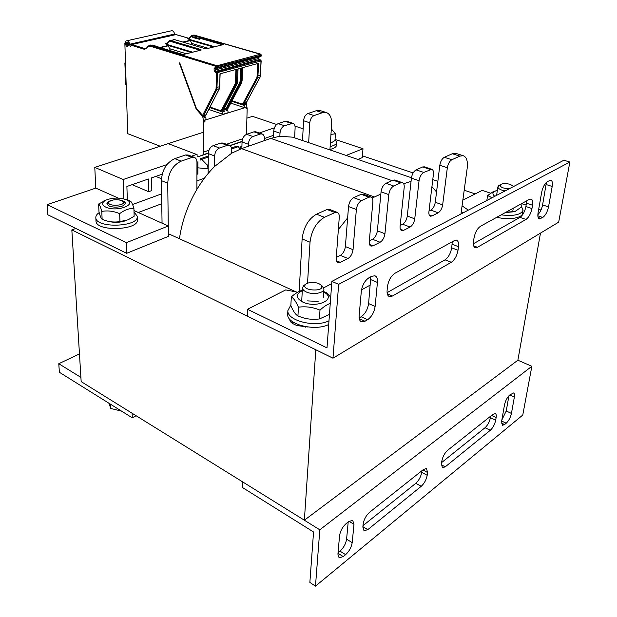 <?xml version="1.0" encoding="UTF-8"?>
<svg xmlns="http://www.w3.org/2000/svg" width="617" height="617" viewBox="0 0 617 617"><rect width="100%" height="100%" fill="white"/><g stroke="black" fill="none" stroke-linecap="round" stroke-linejoin="round"><path stroke-width="0.93" d="M71.834 229.917L81.166 381.607L304.366 520.216L315.804 349.762L71.834 229.917L75.814 228.452M362.41 155.816L413.12 172.953M432.772 179.593L437.846 181.313M464.192 190.213L475.175 193.923M323.686 287.83L331.707 283.627M168.433 233.727L296.175 291.918M303.047 326.138L305.585 327.157M304.366 520.216L517.871 360.228L540.484 233.118M168.264 225.969L167.739 183.241C168.472 172.421 172.953 165.055 181.182 161.153L192.034 157.435L194.278 157.366C195.998 158.029 196.892 159.633 196.962 162.163L196.9 189.388C202.114 180.673 207.991 173.053 214.523 166.528L214.639 155.993C214.971 152.052 216.575 149.399 219.444 148.026L227.249 145.35L229.231 145.273C230.889 145.905 231.73 147.486 231.761 150.016L231.699 153.193L241.571 148.635L248.281 146.283L248.343 144.231C248.713 140.398 250.255 137.83 252.955 136.534L260.281 134.02L262.032 133.935C263.629 134.529 264.423 136.087 264.415 138.624L264.338 140.645L270.77 138.393L279.863 136.241L279.995 133.179C280.411 129.447 281.884 126.963 284.429 125.729L292.882 123.284C294.417 123.847 295.165 125.382 295.111 127.904L294.625 137.799L295.612 138.177M294.625 137.799L292.682 137.175L279.863 136.241M264.338 140.645L248.281 146.283M231.699 153.193L214.523 166.528M196.9 189.388C187.699 205.045 181.884 221.495 179.447 238.748M308.662 142.635L309.788 122.783C310.235 119.15 311.654 116.744 314.061 115.564L322.483 112.68L326.154 112.464C330.049 113.867 331.869 117.862 331.622 124.472L329.91 149.892M302.507 140.529L303.572 120.755C304.004 117.13 305.423 114.731 307.829 113.567L316.266 110.713L320.47 110.667M273.47 137.529L273.732 131.043C274.133 127.318 275.606 124.85 278.151 123.624L285.054 121.287L286.843 121.287M241.872 148.527L242.034 141.964C242.396 138.146 243.931 135.593 246.63 134.305L253.965 131.822L255.978 131.837M208.145 173.493L208.299 153.594C208.615 149.676 210.22 147.031 213.089 145.674L220.901 143.028L223.169 143.067M162.055 223.177L161.399 180.619C162.101 169.837 166.567 162.518 174.796 158.654L185.655 154.975L188.239 155.037M336.28 257.382L340.337 255.353C343.121 253.595 344.795 250.664 345.381 246.576L348.528 206.541C349.137 202.276 350.842 199.314 353.649 197.664L361.192 194.309L363.32 194.201M338.355 229.509L347.633 217.894M369.328 240.877L372.552 239.273C375.151 237.607 376.756 234.792 377.373 230.812L381.051 191.841C381.699 187.691 383.327 184.845 385.957 183.288L392.99 180.156L394.857 180.048M372.205 198.026L380.843 194.046M400.171 225.475L402.654 224.233C405.091 222.668 406.634 219.945 407.274 216.073L411.408 178.112C412.079 174.087 413.645 171.341 416.105 169.868L422.684 166.945L424.334 166.837M403.626 183.712L411.053 181.406M429.008 211.068L430.843 210.158C433.142 208.669 434.623 206.039 435.286 202.268L439.813 165.279C440.507 161.361 442.011 158.708 444.317 157.312L452.307 153.756L456.171 153.471M431.931 186.627L436.543 191.995M299.16 291.463L302.122 238.926C303.603 227.179 308.4 218.935 316.506 214.199L327.072 209.495L329.501 209.394M307.544 283.157L310.019 242.203C311.546 230.403 316.359 222.105 324.449 217.315L334.992 212.549L337.113 212.325C338.679 212.934 339.396 214.608 339.265 217.346L336.226 258.107C336.103 260.582 336.735 262.102 338.116 262.672L340.36 262.387L347.98 258.523C350.757 256.741 352.438 253.803 353.04 249.7L356.364 209.495C356.988 205.214 358.701 202.237 361.508 200.571L369.028 197.17L370.879 196.962C372.383 197.533 373.038 199.191 372.869 201.921L369.267 241.579C369.105 244.07 369.683 245.581 371.018 246.114L373 245.851L380.103 242.25C382.694 240.568 384.314 237.73 384.939 233.743L388.795 194.617C389.45 190.452 391.093 187.583 393.708 186.018L400.718 182.848L402.353 182.655C403.788 183.187 404.397 184.822 404.181 187.553L400.094 226.161C399.893 228.652 400.433 230.149 401.721 230.65L403.464 230.403L410.112 227.041C412.542 225.452 414.092 222.714 414.747 218.834L419.051 180.727C419.737 176.686 421.311 173.917 423.763 172.436L431.753 169.297C433.126 169.798 433.682 171.41 433.427 174.125L428.931 211.739C428.699 214.222 429.193 215.703 430.427 216.181L431.977 215.958L438.209 212.796C440.492 211.299 441.98 208.654 442.659 204.867L447.34 167.739C448.058 163.806 449.562 161.137 451.868 159.734L459.827 156.14L463.197 155.692C466.637 156.973 467.964 161.153 467.185 168.233L460.968 213.976M80.904 377.388L58.769 363.721L59.394 372.282L132.285 417.825L136.102 415.727M58.769 363.721L79.462 353.927M132.131 413.259L132.285 417.825M197.918 161.716L197.88 173.979L196.931 174.318M241.926 146.36L240.645 146.807L240.591 148.99M241.918 146.661L241.494 146.507M273.562 135.324L264.415 138.517M276.686 124.495L252.5 116.358L246.9 118.171M203.672 132.161L94.787 167.392L95.782 188.1L118.31 198.111M123.855 198.921L123.192 179.516L94.787 167.392M123.192 179.516L166.937 164.569M191.332 156.232L196.545 154.451M259.31 132.994L274.418 127.827M162.209 174.171L151.566 177.881L151.828 190.56L148.635 191.71L148.358 178.999L126.894 186.488L127.31 199.384L126.362 199.723M148.635 191.71L132.154 184.653M161.453 178.737L155.808 176.4M133.974 210.559L168.333 225.999L126.346 242.666L47.139 204.69L95.782 188.1M204.397 178.205L196.916 180.943M161.608 193.869L132.562 204.505M335.046 139.442L362.997 148.743L346.129 155.438M295.003 126.107L303.14 128.814M138.293 212.503L161.754 203.71M47.139 204.69L47.879 214.809L126.709 253.294L168.464 236.342L168.333 225.999M126.709 253.294L126.346 242.666M357.829 159.433L362.256 157.636L362.997 148.743M319.807 529.802L242.45 481.769L242.28 487.407L313.552 531.985L309.865 582.417L315.48 586.15L319.807 529.802L531.846 366.297L522.769 415.056L315.48 586.15M348.204 521.967L346.592 539.173C345.836 543.824 343.646 547.811 340.029 551.143L338.047 552.747M421.951 470.694L421.727 472.344C420.871 476.794 418.889 480.45 415.781 483.312L362.981 525.684M508.932 395.759L506.241 410.991L501.852 419.976M490.669 416.151L490.407 417.717C489.482 421.92 487.692 425.26 485.039 427.728L441.618 462.58M353.981 524.303L352.693 520.393L348.721 521.558L346.314 523.447C342.589 526.802 340.337 530.898 339.558 535.741L337.915 554.213L339.119 557.876L343.253 556.588L345.62 554.652C349.237 551.297 351.428 547.287 352.199 542.621L353.981 524.303L349.029 521.326M427.581 472.491L426.501 468.527L423.501 469.468L369.645 512.21C366.12 515.419 363.953 519.383 363.143 524.103L362.842 527.018L364.03 530.805L367.809 529.633L421.234 486.304C424.334 483.419 426.324 479.748 427.195 475.291L427.581 472.491L422.869 469.961M509.819 394.934C507.228 397.317 505.454 400.641 504.49 404.891L501.606 421.411L502.4 425.306L504.575 424.558L506.21 423.223C508.747 420.817 510.483 417.555 511.431 413.436L514.37 397.055C514.748 394.757 514.478 393.399 513.545 392.967L509.819 394.934M493.006 414.292L447.657 450.294C444.68 453.032 442.736 456.626 441.834 461.076L441.433 463.845L442.428 467.755L445.227 466.845L490.299 430.296C492.944 427.805 494.741 424.457 495.675 420.239L496.13 417.586C496.484 415.341 496.191 413.999 495.266 413.56L493.006 414.292M517.871 360.228L531.846 366.297M569.861 162.04L558.678 222.151L332.979 358.199L338.648 284.337L569.861 162.04L563.869 160.25L331.869 281.383L327.002 347.903L247.502 309.279L285.694 289.928L297.71 292.211M546.423 182.316L542.598 204.929C541.734 209.07 540.153 212.333 537.847 214.701M526.687 200.849L525.923 206.541C524.805 211.7 522.823 215.318 519.977 217.377L473.362 243.784M370.786 276.778L368.604 303.572C367.678 309.495 365.195 313.891 361.146 316.76L359.156 317.909M452.284 241.756L451.698 247.857C450.657 253.417 448.436 257.412 445.034 259.826L387.09 292.651M538.055 212.896C537.538 216.305 537.985 218.287 539.389 218.827L542.759 217.462C545.467 215.449 547.387 211.924 548.521 206.888L552.192 186.457C552.755 182.863 552.292 180.789 550.811 180.226L547.564 181.46C544.796 183.419 542.829 187.013 541.672 192.234L538.055 212.896M473.509 241.509C473.085 245.018 473.679 247.085 475.283 247.71L477.442 247.294L526 219.444C528.838 217.369 530.828 213.744 531.954 208.561L532.525 205.23C533.049 201.682 532.564 199.623 531.052 199.044L529.394 199.36L480.535 226.223C477.288 228.506 475.121 232.432 474.018 237.985L473.509 241.509M367.639 319.691C371.681 316.806 374.172 312.387 375.113 306.433L377.442 282.447C377.72 278.807 376.871 276.586 374.912 275.784L371.712 276.285L369.012 277.735C364.832 280.565 362.264 285.093 361.307 291.309L359.148 315.603C358.917 318.989 359.711 321.071 361.516 321.843L364.994 321.241L367.639 319.691L361.146 316.76M392.489 296.021L451.328 262.271C454.721 259.834 456.95 255.831 458.015 250.247L458.5 246.669C458.909 243.083 458.261 240.954 456.541 240.275L454.228 240.692L394.888 273.316C390.954 276.03 388.494 280.396 387.507 286.411L387.114 290.214C386.836 293.707 387.599 295.821 389.404 296.561L392.489 296.021L387.283 293.8M338.648 284.337L331.869 281.383M292.134 323.169L293.569 322.39M289.859 319.351L289.836 319.729C289.897 321.357 291.124 322.76 293.522 323.964L296.785 325.529L307.582 326.971M361.508 289.859L370.339 285.023M468.326 210.135L462.071 205.854M461.277 211.654L463.051 212.888M462.843 200.17L482.178 190.375L490.422 193.129M522.059 203.703L526.17 205.075M538.695 209.256L540.986 210.027M332.979 358.199L247.301 316.112L247.502 309.279M134.012 211.955L137.298 216.297C139.157 227.102 95.512 228.591 95.82 217.631C95.735 215.842 96.861 214.176 99.198 212.634M137.306 216.498L137.39 219.606C139.249 230.465 95.681 231.977 95.99 220.955L95.982 220.793M335.039 139.589L336.72 142.265C336.573 144.147 334.375 145.581 330.134 146.576M336.697 142.488L336.512 145.118C336.365 147.008 334.175 148.458 329.933 149.453M521.558 206.741L523.077 210.081C521.257 214.731 513.969 216.328 501.189 214.87M523 210.536L522.553 213.212C522.584 218.063 508.678 220.315 496.847 217.253M328.992 320.778C315.341 327.905 286.766 320.663 287.869 310.606L290.892 304.983M328.714 324.496C315.094 331.653 286.581 324.388 287.684 314.284L287.715 313.675M509.079 188.856C502.369 188.308 499.523 186.866 500.549 184.545C502.84 183.311 506.11 183.264 510.359 184.406L513.645 186.465M499.076 185.478L497.888 186.889C497.919 188.131 499.338 189.242 502.161 190.229L505.068 190.946M121.595 200.571L122.69 201.235C127.966 206.155 104.689 206.865 109.286 201.636C112.641 199.476 116.744 199.129 121.595 200.571M108.862 403.186L110.798 408.477L121.526 411.107M110.605 404.282L110.798 408.477M318.711 283.542L320.763 284.83C327.92 292.535 298.69 291.062 305.916 284.082C309.418 281.977 313.683 281.799 318.711 283.542M304.86 284.776L303.78 285.494L302.469 287.869C302.531 289.435 303.795 290.792 306.263 291.957C312.711 295.111 324.311 293.114 323.933 288.949L322.236 286.087M331.167 131.251L331.267 129.701M330.342 143.414L334.969 140.576L335.44 133.82L330.951 134.375M331.684 129.308L335.44 133.82M125.613 220.716C119.767 222.698 113.852 222.86 107.859 221.195M113.081 199.977C106.309 201.636 105.137 203.71 109.564 206.201C113.651 207.474 117.847 207.451 122.151 206.124L122.96 205.793C127.009 203.093 125.644 201.111 118.857 199.831M105.769 207.127C117.022 212.587 138.648 204.119 125.721 199.522C119.019 197.448 112.441 197.641 105.985 200.101C101.62 202.484 101.543 204.829 105.769 207.127M98.612 204.011L98.99 211.862C100.101 216.073 101.157 218.572 102.137 219.351L104.697 220.292C109.556 222.004 114.639 222.436 119.945 221.588L128.112 219.806L134.144 216.235L133.904 208.353C129.154 208.315 124.403 210.073 119.652 213.629C113.597 211.107 107.643 210.366 101.774 211.407C100.625 207.135 99.568 204.667 98.612 204.011L106.271 199.97M125.899 199.576L130.295 201.065C131.429 201.705 132.632 204.134 133.904 208.353M119.945 221.588L119.652 213.629M102.137 219.351L101.774 211.407M307.166 300.872L318.125 301.428M302.299 290.7C295.458 294.116 295.558 297.88 302.623 301.975C316.837 308.97 337.607 298.883 323.717 292.065M330.257 303.456C327.234 304.405 323.809 306.626 319.999 310.127C312.904 307.166 305.716 306.194 298.435 307.197C296.121 301.744 293.754 298.312 291.309 296.908L290.854 305.623C293.067 310.976 295.427 314.439 297.934 316.02L303.094 317.794C308.014 319.274 313.444 319.668 319.398 318.966L329.447 314.462M323.748 291.625L326.123 292.504L330.727 297.039M291.309 296.908C295.242 293.422 298.79 291.255 301.968 290.399L302.322 290.298M319.398 318.966L319.999 310.127M297.934 316.02L298.435 307.197M513.213 211.839L505.338 212.587M497.341 190.476L496.006 190.823C492.358 192.18 491.957 194.008 494.795 196.314M505.932 212.263L515.079 211.454L521.519 206.98L522.113 203.363M492.058 197.741L487.569 195.543L493.654 191.386L495.659 190.938M512.673 211.878L513.267 208.23M486.844 200.463L487.569 195.543M174.696 34.004L129.84 44.208C128.945 41.486 127.711 40.398 126.138 40.93L124.865 43.244L127.711 133.673L160.204 146.229M127.935 45.766L126.022 46.198L127.719 46.73L128.999 43.923L126.408 42.164L125.683 42.897L125.706 44.409L129.022 43.66M196.692 108.97L196.206 109.116L179.292 62.857L179.802 63.019L196.329 108.222L202.592 115.387L216.043 89.095L216.582 72.806L215.179 72.15L214.107 70.315L214.122 68.595L215.233 67.43L217.57 67.669L216.968 65.749L150.278 45.357L148.134 46.074L146.653 47.956M223.678 109.664L225.891 109.363L226.161 110.852L227.789 110.343L228.19 112.68L222.976 114.307L208.916 109.494M224.611 107.867L225.891 109.363M245.126 103.162L246.252 103.078L247.155 108.53L246.044 108.877L246.083 107.289L204.944 120.161L204.937 121.804L203.733 122.181L202.715 116.528L203.718 116.212L204.011 117.724L205.7 117.199L206.124 119.582L204.62 120.053L204.937 121.804M196.206 109.116L202.715 116.528M245.319 103.363L245.551 104.836L243.738 104.281M246.083 107.289L244.363 107.62L243.977 105.322L245.551 104.836M223.956 109.965L224.202 111.461L222.375 110.89M222.976 114.307L222.567 111.97L224.202 111.461M244.363 107.62L230.858 103.147M219.783 86.457L219.953 73.863L236.859 69.227L236.589 81.922L237.622 81.629L237.9 68.942L241.448 67.97L241.154 80.619L242.172 80.326L242.473 67.693L258.685 63.242L257.821 77.634L243.692 103.926L245.126 102.993M168.773 143.846L197.124 154.666L197.116 156.032L198.574 156.587L203.996 154.474L203.564 152.114L203.733 122.181M216.636 67.646L216.498 66.52L149.823 46.09L148.157 46.599L146.491 48.589L144.262 49.267L131.197 45.211L130.866 46.252M130.997 46.044L130.526 46.329M130.202 46.229L129.678 44.918L174.488 34.807M129.855 44.216L129.678 44.918M128.783 44.563L125.991 45.195L126.022 46.198M125.991 45.195L125.706 44.409M174.711 34.012L174.518 34.699M246.476 134.367L247.155 108.53M230.11 145.728L242.049 141.578M170.824 30.927L171.048 30.881C172.637 30.349 173.855 31.39 174.688 33.989M131.197 45.211L131.791 44.54L175.999 34.591M144.262 49.267L144.717 48.542L146.298 48.249M186.218 53.748L169.505 48.674L168.271 45.481L191.424 52.46M192.589 52.175L166.474 44.316L165.333 43.722L166.983 43.337M208.268 48.288L191.594 43.391L190.352 40.267L213.459 47.008M175.745 34.521L188.632 38.262L187.337 38.57L188.486 39.126L214.577 46.73M166.991 43.391L165.333 43.722M183.658 54.412L182.27 54.35M206.572 48.735L204.875 48.604L206.842 48.689L223.315 44.609L223.153 44.1L222.722 44.709M183.928 54.365L201.096 50.108L200.972 49.568L170.747 40.606L168.634 41.316L167.23 43.144M193.229 35.123L194.278 35.13L193.075 35.686L200.132 37.49L199.692 38.794L199.692 38.192L222.513 44.763M199.692 38.794L199.075 39.272L198.689 38.609L192.496 36.819L192.666 36.01M223.315 44.609L206.842 48.689M204.875 48.604L174.819 39.689L205.153 48.674M200.286 50.27L170.307 41.347L170.747 40.606L174.665 39.689L173.601 39.681M170.307 41.347L168.672 41.848L166.474 44.316M200.525 50.208L200.972 49.568M170.593 50.756L169.505 48.674M227.789 110.343L225.969 109.772L226.755 109.163L225.706 109.155M243.977 105.322L231.822 101.311M203.402 115.903L204.844 115.31L203.633 115.68L216.899 89.411L217.508 72.821L215.04 70.338L215.487 67.939M205.7 117.199L203.949 116.59M222.567 111.97L209.857 107.636M192.365 44.871L191.594 43.391M208.214 164.731L207.243 165.071L208.022 167.354L207.142 168.788L197.895 167.809M159.595 146.422L159.587 145.99M207.243 165.071L201.728 159.363L200.147 158.854L200.147 160.204M208.276 156.032L200.147 158.854M201.728 159.363L208.268 157.088M208.307 153.232L198.574 156.587M242.682 138.74L226.493 144.278M208.939 150.278L203.564 152.114M240.221 149.129L238.27 146.653L236.951 146.082L231.522 147.972M231.707 148.936L238.27 146.653M316.266 110.713L322.483 112.68M307.829 113.567L314.061 115.564M303.572 120.755L309.788 122.783M285.054 121.287L291.324 123.369M278.151 123.624L284.429 125.729M273.732 131.043L279.995 133.179M253.965 131.822L260.281 134.02M246.63 134.305L252.955 136.534M242.034 141.964L248.343 144.231M220.901 143.028L227.249 145.35M213.089 145.674L219.444 148.026M208.299 153.594L214.639 155.993M185.655 154.975L192.034 157.435M174.796 158.654L181.182 161.153M161.399 180.619L167.739 183.241M391.988 180.604L270.77 138.393M374.38 196.977L241.571 148.635M459.827 156.14L452.307 153.756M451.868 159.734L444.317 157.312M447.34 167.739L439.813 165.279M442.659 204.867L435.286 202.268M438.209 212.796L430.843 210.158M431.977 215.958L429.216 214.955M430.311 169.474L422.684 166.945M423.763 172.436L416.105 169.868M419.051 180.727L411.408 178.112M414.747 218.834L407.274 216.073M410.112 227.041L402.654 224.233M403.464 230.403L400.371 229.231M400.718 182.848L392.99 180.156M393.708 186.018L385.957 183.288M388.795 194.617L381.051 191.841M384.939 233.743L377.373 230.812M380.103 242.25L372.552 239.273M373 245.851L369.537 244.471M369.028 197.17L361.192 194.309M361.508 200.571L353.649 197.664M356.364 209.495L348.528 206.541M353.04 249.7L345.381 246.576M347.98 258.523L340.337 255.353M340.36 262.387L336.473 260.752M334.992 212.549L327.072 209.495M324.449 217.315L316.506 214.199M310.019 242.203L302.122 238.926M352.199 542.621L346.592 539.173M345.62 554.652L340.029 551.143M343.253 556.588L338 553.287M427.195 475.291L421.727 472.344M421.234 486.304L415.781 483.312M367.809 529.633L362.881 526.679M514.37 397.055L509.796 394.949M511.431 413.436L506.241 410.991M506.21 423.223L501.667 421.049M504.575 424.558L501.451 423.061M496.13 417.586L491.595 415.418M495.675 420.239L490.407 417.717M490.299 430.296L485.039 427.728M445.227 466.845L441.34 464.802M541.024 218.48L538.163 217.508M552.192 186.457L546.192 184.552M548.521 206.888L542.598 204.929M542.759 217.462L537.847 215.803M477.442 247.294L473.694 245.898M532.525 205.23L526.478 203.217M531.954 208.561L525.923 206.541M526 219.444L519.977 217.377M375.113 306.433L368.604 303.572M364.994 321.241L359.264 318.642M377.442 282.447L370.84 279.655M451.328 262.271L445.034 259.826M458.5 246.669L452.176 244.286M458.015 250.247L451.698 247.857M292.08 323.131L292.173 321.442M257.783 63.489L257.004 77.326L242.89 103.633L241.98 104.026L232.108 100.779M216.482 67.816L217.161 68.348L217.57 67.669L261.176 55.993L260.744 56.656L261.338 55.885L261.199 55.168L216.652 66.783M219.513 88.3L219.783 86.735L216.413 87.413M260.991 60.721L260.559 75.066L257.405 75.698M258.631 57.227L259.179 59.602L260.42 59.965L261.014 60.967L216.582 72.806M125.683 42.897L127.842 42.411M128.544 42.851L125.675 43.498M146.414 48.203L144.717 48.542L131.791 44.54M168.271 45.481L159.834 47.478M190.352 40.267L182.802 42.049M187.337 38.57L189.08 38.192M159.464 47.362L152.669 45.087L150.278 45.357L149.823 46.09M181.969 54.281L158.847 47.224M216.498 66.52L216.968 65.749L260.605 54.157L261.369 55.052L261.184 55.761M194.563 35.215L260.991 54.458M200.132 37.49L223.153 44.1M152.43 45.118L151.905 45.056M148.157 46.599L148.134 46.074L150.625 45.018M189.303 37.976L190.846 36.133L192.126 35.377L192.982 35.431L192.597 35.863M146.491 48.589L146.468 48.072L145.766 48.566M188.393 38.578L189.134 38.077L189.164 38.586L190.869 36.642L192.419 36.102M261.184 54.921L260.744 54.149L194.424 35.13L192.126 35.377L190.869 36.642M188.486 39.126L189.164 38.586M193.075 37.483L192.327 36.704L192.882 37.483L199.399 39.28M192.458 36.611L199.546 38.624M192.504 36.395L192.944 35.678M199.692 38.192L199.268 37.467L198.689 38.408L199.546 38.424M168.672 41.848L168.634 41.316L169.883 40.545M168.518 45.758L160.459 47.663M235.941 69.482L235.301 83.565L221.434 110.25L220.524 110.644L210.127 107.111M235.301 83.565L236.134 83.873L222.259 110.551L223.277 110.235L237.167 83.58L236.134 83.873L236.589 81.922L235.686 81.907M203.695 115.819L205.669 115.672L219.343 88.709L216.899 89.411L216.043 89.095M221.665 111.114L223.454 110.096L237.344 83.434L237.63 81.367M242.18 80.071L241.717 82.269L240.692 82.562L226.755 109.163L227.766 108.847L226.169 109.718M240.53 68.225L240.252 80.603L241.154 80.619L240.692 82.562L239.859 82.254L225.945 108.862M260.567 74.827L260.081 76.986L257.821 77.634L257.004 77.326M216.428 72.544L216.899 71.773L260.42 59.965L260.806 60.265M215.179 72.15L215.649 71.387L259.179 59.602L260.559 59.957L261.176 60.852L260.243 76.855L246.314 102.515L244.98 103.263M214.107 70.315L258.754 58.476L259.464 59.679M214.122 68.595L216.459 68.24M215.233 67.43L215.688 67.955M258.6 58.36L258.793 57.18M260.243 76.639L246.476 102.383L245.196 102.862M246.484 102.198L246.075 102.738M240.252 80.603L239.859 82.254M203.803 116.636L204.844 115.31M241.879 81.899L227.179 109.41M202.792 115.379L203.348 115.927M202.592 115.387L196.383 108.314M205.862 115.302L203.88 116.613M221.434 110.25L222.259 110.551L221.549 111.145L220.524 110.644M222.683 110.798L223.462 109.888M238.077 68.896L237.337 83.202M227.951 108.499L241.887 82.13L242.651 67.639M242.89 103.633L243.692 103.926L242.975 104.52L241.98 104.026M243.098 104.481L244.972 103.448L244.216 104.134M167.084 43.792L167.045 43.267L166.374 43.738M190.607 40.537L183.426 42.234M159.595 47.401L153.101 45.218M242.065 141.378L229.879 145.566M208.322 152.985L203.996 154.474M125.459 62.124L125.482 62.88M126.176 84.922L125.745 84.344L125.081 63.181M125.459 61.985L124.881 63.034L125.745 84.344M125.552 84.197L125.976 84.799M326.154 112.464L319.945 110.505M292.882 123.284L286.62 121.21M262.032 133.935L255.723 131.745M229.231 145.273L222.884 142.959M194.278 157.366L187.907 154.913M411.454 177.75L292.682 137.175M463.197 155.692L455.708 153.325M431.753 169.297L424.134 166.767M402.353 182.655L394.625 179.971M370.879 196.962L363.058 194.108M337.113 212.325L329.2 209.279M361.516 321.843L361.099 321.65M389.404 296.561L389.018 296.399M95.99 220.955L95.82 217.631M287.684 314.284L287.869 310.606M500.549 184.545L498.559 185.802M496.592 195.373L497.888 186.889M109.286 201.636L107.512 203.186M122.69 201.235L124.557 202.677M305.916 284.082L303.78 285.494M320.763 284.83L322.645 286.442M323.354 297.278L323.917 289.242M301.674 301.505L302.469 287.869M105.985 200.101L103.833 200.926M125.721 199.522L129.123 200.618M496.006 190.823L493.654 191.386M126.138 40.93L171.048 30.881M200.988 50.1L183.781 54.35L182.131 54.281L159.024 47.231M174.819 39.689L169.906 40.537M215.526 67.955L217.153 68.348M217.207 68.333L260.744 56.656M179.609 62.957L196.368 108.607M220.138 73.809L219.529 88.555L205.091 116.235M221.549 111.145L209.957 107.427M242.975 104.52L231.938 101.095M175.884 34.521L188.91 38.3M207.266 168.742L208.184 168.418"/></g></svg>

